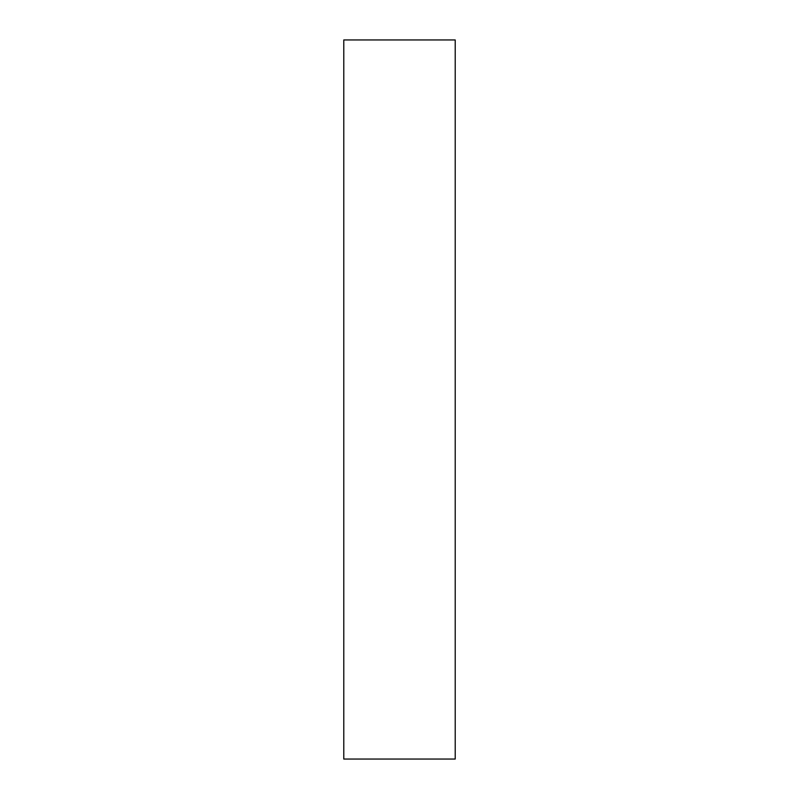 <?xml version="1.0" encoding="UTF-8"?>
<svg xmlns="http://www.w3.org/2000/svg" width="799" height="799" viewBox="0 0 799 799"><rect width="100%" height="100%" fill="white"/><g stroke="black" fill="none" stroke-linecap="round" stroke-linejoin="round"><path stroke-width="1.2" d="M343.78 759.05L455.22 759.05L455.22 39.95L343.78 39.95L343.78 759.05"/></g></svg>
